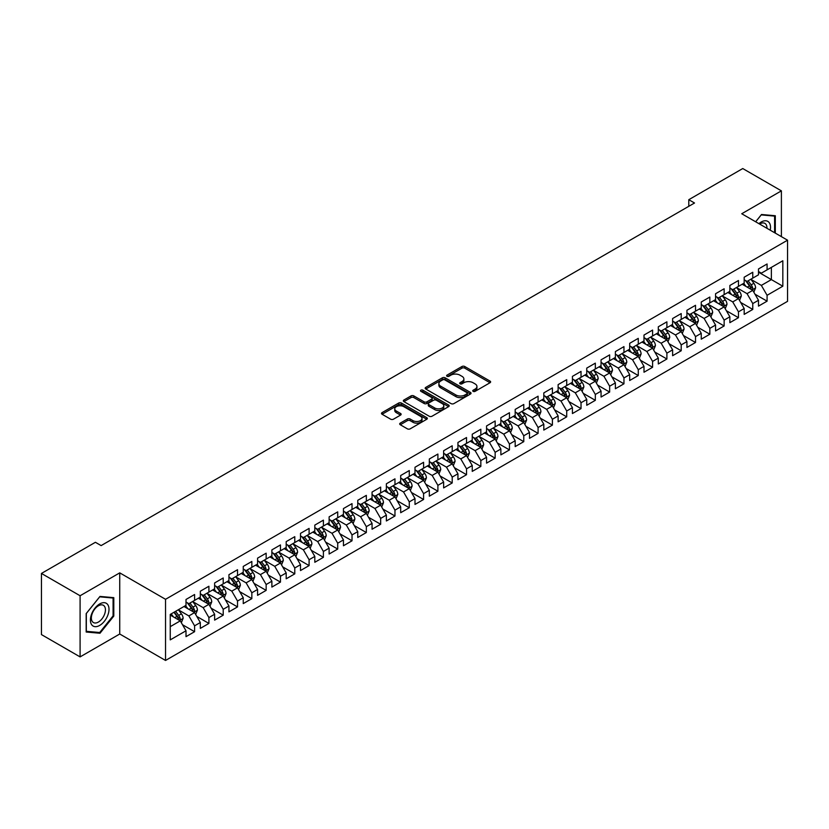 <?xml version="1.0" encoding="UTF-8"?>
<svg xmlns="http://www.w3.org/2000/svg" width="829" height="829" viewBox="0 0 829 829"><rect width="100%" height="100%" fill="white"/><g stroke="black" fill="none" stroke-linecap="round" stroke-linejoin="round"><path stroke-width="1.24" d="M473.152 391.35A1.389 0.798 0 0 0 475.121 391.35L490.043 382.729A1.99 1.15 0 0 0 490.623 381.92A1.99 1.15 0 0 0 490.043 381.102L464.758 366.511A1.99 1.15 0 0 0 461.95 366.511L447.018 375.122A1.389 0.798 0 0 0 446.613 375.692A1.389 0.798 0 0 0 447.018 376.262A1.389 0.798 0 0 0 448.986 376.262L450.914 375.143A6.363 3.668 0 0 1 459.908 375.143L462.012 376.356A6.363 3.668 0 0 1 463.877 378.957A6.363 3.668 0 0 1 462.012 381.547L460.085 382.666A1.389 0.798 0 0 0 459.68 383.236A1.389 0.798 0 0 0 460.085 383.806A1.389 0.798 0 0 0 462.054 383.806L463.981 382.687A6.363 3.668 0 0 1 472.976 382.687L475.079 383.9A6.363 3.668 0 0 1 476.944 386.501A6.363 3.668 0 0 1 475.079 389.091L473.152 390.21A1.389 0.798 0 0 0 472.737 390.78A1.389 0.798 0 0 0 473.152 391.35L473.152 390.21M400.272 423.122A1.99 1.15 0 0 0 399.692 423.93A1.99 1.15 0 0 0 400.272 424.738L407.371 428.842A1.99 1.15 0 0 0 410.179 428.842L426.759 419.267A1.99 1.15 0 0 0 427.339 418.458A1.99 1.15 0 0 0 426.759 417.64L401.464 403.049A1.99 1.15 0 0 0 398.656 403.049L382.076 412.614A1.99 1.15 0 0 0 381.495 413.422A1.99 1.15 0 0 0 382.076 414.241L390.646 419.184A1.99 1.15 0 0 0 393.464 419.184L400.552 415.091A1.99 1.15 0 0 0 401.132 414.282A1.99 1.15 0 0 0 400.552 413.464L396.303 411.018A5.316 3.067 0 0 1 394.749 408.842A5.316 3.067 0 0 1 398.024 406.013A5.316 3.067 0 0 1 403.816 406.676L420.469 416.282A5.316 3.067 0 0 1 422.023 418.458A5.316 3.067 0 0 1 418.738 421.287A5.316 3.067 0 0 1 412.956 420.624L410.179 419.028A1.99 1.15 0 0 0 407.371 419.028L400.272 423.122L400.272 424.738M80.092 595.75L80.092 656.9L119.739 634.009L119.739 572.86L80.092 595.75L41.45 573.44L95.408 542.29L101.128 545.596L694.515 203.001L688.795 199.696L688.795 206.307M119.739 572.86L165.541 599.305L787.55 240.192L787.55 301.341L165.541 660.454L165.541 599.305M781.395 236.638L781.395 190.857L741.748 213.747L787.55 240.192M781.395 190.857L742.753 168.546L688.795 199.696M451.059 403.609A1.99 1.15 0 0 0 453.867 403.609L470.447 394.044A1.99 1.15 0 0 0 471.027 393.236A1.99 1.15 0 0 0 470.447 392.418L445.163 377.817A1.99 1.15 0 0 0 442.344 377.817L425.774 387.392A1.99 1.15 0 0 0 425.184 388.2A1.99 1.15 0 0 0 425.774 389.019L451.059 403.609M421.484 391.651A1.389 0.798 0 0 1 422.894 391.837L448.572 406.666L432.023 416.231A1.99 1.15 0 0 1 429.215 416.231L403.93 401.63L411.018 397.557L411.018 395.91L403.93 400.003A1.99 1.15 0 0 0 403.34 400.811A1.99 1.15 0 0 0 403.93 401.63L403.93 400.003M411.018 397.557A1.99 1.15 0 0 1 413.826 397.557L413.826 395.91A1.99 1.15 0 0 0 411.018 395.91M413.826 395.91L424.085 401.827A1.99 1.15 0 0 0 426.894 401.827L431.598 399.112A1.99 1.15 0 0 0 432.178 398.303A1.99 1.15 0 0 0 431.598 397.485L420.925 391.329A1.389 0.798 0 0 1 420.521 390.76A1.389 0.798 0 0 1 421.37 390.013A1.389 0.798 0 0 1 422.894 390.19L448.603 405.029A1.99 1.15 0 0 1 449.183 405.847A1.99 1.15 0 0 1 448.603 406.656L448.603 405.029M758.494 272.171L771.374 279.601L771.374 267.373L782.825 260.762L767.084 269.85L767.084 263.985L758.494 268.948L758.494 274.813L752.773 278.119L752.773 272.254L744.183 277.207L744.183 283.072L738.463 286.378L738.463 280.513L729.872 285.466L729.872 291.342L724.142 294.647L724.142 288.772L715.562 293.735L715.562 299.601L709.831 302.906L709.831 297.041L701.251 301.994L701.251 307.86L695.521 311.165L695.521 305.3L686.93 310.264L686.93 316.129L681.21 319.434L681.21 313.569L672.62 318.523L672.62 324.388L666.899 327.693L666.899 321.828L658.309 326.792L658.309 332.657L652.589 335.963L652.589 330.087L643.998 335.051L643.998 340.916L638.268 344.222L638.268 338.356L629.688 343.31L629.688 349.175L623.957 352.48L623.957 346.615L615.377 351.579L615.377 357.444L609.647 360.75L609.647 354.885L601.056 359.838L601.056 365.703L595.336 369.009L595.336 363.143L586.745 368.107L586.745 373.972L581.025 377.278L581.025 371.402L572.435 376.366L572.435 382.231L566.715 385.537L566.715 379.672L558.124 384.625L558.124 390.5L552.404 393.796L552.404 387.931L543.814 392.894L543.814 398.759L538.083 402.065L538.083 396.2L529.503 401.153L529.503 407.018L523.773 410.324L523.773 404.459L515.182 409.422L515.182 415.288L509.462 418.593L509.462 412.728L500.871 417.681L500.871 423.546L495.151 426.852L495.151 420.987L486.561 425.94L486.561 431.816L480.841 435.121L480.841 429.246L472.25 434.209L472.25 440.075L466.53 443.38L466.53 437.515L457.94 442.468L457.94 448.334L452.209 451.639L452.209 445.774L443.629 450.738L443.629 456.603L437.899 459.908L437.899 454.043L429.318 458.997L429.318 464.862L423.588 468.167L423.588 462.302L414.997 467.255L414.997 473.131L409.277 476.437L409.277 470.561L400.687 475.525L400.687 481.39L394.967 484.696L394.967 478.83L386.376 483.784L386.376 489.649L380.656 492.954L380.656 487.089L372.066 492.053L372.066 497.918L366.335 501.224L366.335 495.359L357.755 500.312L357.755 506.177L352.024 509.483L352.024 503.617L343.444 508.571L343.444 514.446L337.714 517.752L337.714 511.876L329.123 516.84L329.123 522.705L323.403 526.011L323.403 520.146L314.813 525.099L314.813 530.964L309.093 534.27L309.093 528.405L300.502 533.368L300.502 539.233L294.782 542.539L294.782 536.674L286.192 541.627L286.192 547.492L280.461 550.798L280.461 544.933L271.881 549.886L271.881 555.762L266.15 559.067L266.15 553.192L257.57 558.155L257.57 564.021L251.84 567.326L251.84 561.461L243.249 566.414L243.249 572.279L237.529 575.585L237.529 569.72L228.939 574.684L228.939 580.549L223.219 583.854L223.219 577.989L214.628 582.942L214.628 588.808L208.908 592.113L208.908 586.248L200.317 591.212L200.317 597.077L194.587 600.383L194.587 594.507L186.007 599.471L186.007 605.336L170.256 614.424L170.256 639.874L186.007 630.786L180.276 620.869L170.256 615.087M782.825 260.762L782.825 286.212L767.084 295.3L761.354 285.394L750.981 279.394M754.991 294.191L767.084 301.176L767.084 295.3M767.084 301.176L758.494 306.129L758.494 300.264L752.773 303.569L747.043 293.653L736.67 287.663M740.68 302.45L752.773 309.435L752.773 303.569M752.773 309.435L744.183 314.388L744.183 308.523L738.463 311.828L732.732 301.911L722.36 295.922M726.37 310.72L738.463 317.694L738.463 311.828M738.463 317.694L729.872 322.657L729.872 316.792L724.142 320.098L718.422 310.181L708.049 304.191M712.049 318.978L724.142 325.963L724.142 320.098M724.142 325.963L715.562 330.916L715.562 325.051L709.831 328.357L704.111 318.44L693.728 312.45M697.738 327.237L709.831 334.222L709.831 328.357M709.831 334.222L701.251 339.185L701.251 333.31L695.521 336.615L689.801 326.709L679.417 320.709M683.428 335.507L695.521 342.491L695.521 336.615M695.521 342.491L686.93 347.444L686.93 341.579L681.21 344.885L675.48 334.968L665.107 328.978M669.117 343.766L681.21 350.75L681.21 344.885M681.21 350.75L672.62 355.703L672.62 349.838L666.899 353.144L661.169 343.227L650.796 337.237M654.806 352.035L666.899 359.009L666.899 353.144M666.899 359.009L658.309 363.972L658.309 358.107L652.589 361.413L646.858 351.496L636.485 345.506M640.496 360.294L652.589 367.278L652.589 361.413M652.589 367.278L643.998 372.231L643.998 366.366L638.268 369.672L632.548 359.755L622.175 353.765M626.175 368.553L638.268 375.537L638.268 369.672M638.268 375.537L629.688 380.501L629.688 374.635L623.957 377.931L618.237 368.024L607.854 362.024M611.864 376.822L623.957 383.806L623.957 377.931M623.957 383.806L615.377 388.76L615.377 382.894L609.647 386.2L603.926 376.283L593.543 370.294M597.554 385.081L609.647 392.065L609.647 386.2M609.647 392.065L601.056 397.029L601.056 391.153L595.336 394.459L589.616 384.542L579.233 378.552M583.243 393.35L595.336 400.324L595.336 394.459M595.336 400.324L586.745 405.288L586.745 399.423L581.025 402.728L575.295 392.811L564.922 386.822M568.932 401.609L581.025 408.593L581.025 402.728M581.025 408.593L572.435 413.547L572.435 407.681L566.715 410.987L560.984 401.07L550.611 395.081M554.622 409.868L566.715 416.852L566.715 410.987M566.715 416.852L558.124 421.816L558.124 415.951L552.404 419.256L546.674 409.339L536.301 403.34M540.301 418.137L552.404 425.122L552.404 419.256M552.404 425.122L543.814 430.075L543.814 424.21L538.083 427.515L532.363 417.598L521.99 411.609M525.99 426.396L538.083 433.38L538.083 427.515M538.083 433.38L529.503 438.344L529.503 432.469L523.773 435.774L518.052 425.857L507.669 419.868M511.68 434.665L523.773 441.65L523.773 435.774M523.773 441.65L515.182 446.603L515.182 440.738L509.462 444.043L503.742 434.127L493.359 428.137M497.369 442.924L509.462 449.909L509.462 444.043M509.462 449.909L500.871 454.862L500.871 448.997L495.151 452.302L489.421 442.385L479.048 436.396M483.058 451.194L495.151 458.168L495.151 452.302M495.151 458.168L486.561 463.131L486.561 457.266L480.841 460.572L475.11 450.655L464.737 444.665M468.748 459.453L480.841 466.437L480.841 460.572M480.841 466.437L472.25 471.39L472.25 465.525L466.53 468.831L460.8 458.914L450.427 452.924M454.427 467.711L466.53 474.696L466.53 468.831M466.53 474.696L457.94 479.659L457.94 473.784L452.209 477.089L446.489 467.173L436.116 461.183M440.116 475.981L452.209 482.965L452.209 477.089M452.209 482.965L443.629 487.918L443.629 482.053L437.899 485.359L432.178 475.442L421.795 469.452M425.805 484.24L437.899 491.224L437.899 485.359M437.899 491.224L429.318 496.177L429.318 490.312L423.588 493.618L417.868 483.701L407.485 477.711M411.495 492.509L423.588 499.483L423.588 493.618M423.588 499.483L414.997 504.446L414.997 498.581L409.277 501.887L403.547 491.97L393.174 485.981M397.184 500.768L409.277 507.752L409.277 501.887M409.277 507.752L400.687 512.705L400.687 506.84L394.967 510.146L389.236 500.229L378.863 494.239M382.874 509.027L394.967 516.011L394.967 510.146M394.967 516.011L386.376 520.975L386.376 515.099L380.656 518.405L374.926 508.498L364.553 502.498M368.553 517.296L380.656 524.28L380.656 518.405M380.656 524.28L372.066 529.234L372.066 523.368L366.335 526.674L360.615 516.757L350.242 510.768M354.242 525.555L366.335 532.539L366.335 526.674M366.335 532.539L357.755 537.493L357.755 531.627L352.024 534.933L346.304 525.016L335.921 519.027M339.931 533.824L352.024 540.798L352.024 534.933M352.024 540.798L343.444 545.762L343.444 539.897L337.714 543.202L331.994 533.285L321.611 527.296M325.621 542.083L337.714 549.067L337.714 543.202M337.714 549.067L329.123 554.021L329.123 548.156L323.403 551.461L317.673 541.544L307.3 535.555M311.31 550.342L323.403 557.326L323.403 551.461M323.403 557.326L314.813 562.29L314.813 556.414L309.093 559.72L303.362 549.814L292.989 543.814M297 558.611L309.093 565.596L309.093 559.72M309.093 565.596L300.502 570.549L300.502 564.684L294.782 567.989L289.052 558.072L278.679 552.083M282.689 566.87L294.782 573.855L294.782 567.989M294.782 573.855L286.192 578.808L286.192 572.943L280.461 576.248L274.741 566.331L264.368 560.342M268.368 575.139L280.461 582.113L280.461 576.248M280.461 582.113L271.881 587.077L271.881 581.212L266.15 584.518L260.43 574.601L250.047 568.611M254.057 583.398L266.15 590.383L266.15 584.518M266.15 590.383L257.57 595.336L257.57 589.471L251.84 592.776L246.12 582.86L235.737 576.87M239.747 591.657L251.84 598.642L251.84 592.776M251.84 598.642L243.249 603.605L243.249 597.74L237.529 601.035L231.799 591.129L221.426 585.129M225.436 599.927L237.529 606.911L237.529 601.035M237.529 606.911L228.939 611.864L228.939 605.999L223.219 609.305L217.488 599.388L207.115 593.398M211.126 608.185L223.219 615.17L223.219 609.305M223.219 615.17L214.628 620.123L214.628 614.258L208.908 617.564L203.178 607.647L192.805 601.657M196.815 616.455L208.908 623.429L208.908 617.564M208.908 623.429L200.317 628.392L200.317 622.527L194.587 625.833L188.867 615.916L178.494 609.926M182.494 624.714L194.587 631.698L194.587 625.833M194.587 631.698L186.007 636.651L186.007 630.786M186.007 602.03L188.867 603.688L194.587 600.383M170.256 626.651L180.276 620.869M200.317 593.771L203.178 595.419L208.908 592.113M188.867 615.916L194.587 612.61L183.997 606.496M200.317 622.527L194.587 612.61M214.628 585.502L217.488 587.16L223.219 583.854M203.178 607.647L208.908 604.341L198.318 598.227M214.628 614.258L208.908 604.341M228.939 577.243L231.799 578.891L237.529 575.585M217.488 599.388L223.219 596.082L212.628 589.968M228.939 605.999L223.219 596.082M243.249 568.984L246.12 570.632L251.84 567.326M231.799 591.129L237.529 587.823L226.939 581.709M243.249 597.74L237.529 587.823M257.57 560.715L260.43 562.373L266.15 559.067M246.12 582.86L251.84 579.554L241.249 573.44M257.57 589.471L251.84 579.554M271.881 552.456L274.741 554.104L280.461 550.798M260.43 574.601L266.15 571.295L255.56 565.181M271.881 581.212L266.15 571.295M286.192 544.187L289.052 545.845L294.782 542.539M274.741 566.331L280.461 563.026L269.871 556.912M286.192 572.943L280.461 563.026M300.502 535.928L303.362 537.575L309.093 534.27M289.052 558.072L294.782 554.767L284.181 548.653M300.502 564.684L294.782 554.767M314.813 527.658L317.673 529.316L323.403 526.011M303.362 549.814L309.093 546.508L298.502 540.384M314.813 556.414L309.093 546.508M329.123 519.4L331.994 521.058L337.714 517.752M317.673 541.544L323.403 538.239L312.813 532.125M329.123 548.156L323.403 538.239M343.444 511.141L346.304 512.788L352.024 509.483M331.994 533.285L337.714 529.98L327.123 523.866M343.444 539.897L337.714 529.98M357.755 502.871L360.615 504.529L366.335 501.224M346.304 525.016L352.024 521.71L341.434 515.597M357.755 531.627L352.024 521.71M372.066 494.612L374.926 496.26L380.656 492.954M360.615 516.757L366.335 513.452L355.745 507.338M372.066 523.368L366.335 513.452M386.376 486.343L389.236 488.001L394.967 484.696M374.926 508.498L380.656 505.193L370.055 499.068M386.376 515.099L380.656 505.193M400.687 478.084L403.547 479.742L409.277 476.437M389.236 500.229L394.967 496.923L384.376 490.809M400.687 506.84L394.967 496.923M414.997 469.825L417.868 471.473L423.588 468.167M403.547 491.97L409.277 488.664L398.687 482.551M414.997 498.581L409.277 488.664M429.318 461.556L432.178 463.214L437.899 459.908M417.868 483.701L423.588 480.395L412.997 474.281M429.318 490.312L423.588 480.395M443.629 453.297L446.489 454.945L452.209 451.639M432.178 475.442L437.899 472.136L427.308 466.022M443.629 482.053L437.899 472.136M457.94 445.028L460.8 446.686L466.53 443.38M446.489 467.173L452.209 463.877L441.619 457.753M457.94 473.784L452.209 463.877M472.25 436.769L475.11 438.417L480.841 435.121M460.8 458.914L466.53 455.608L455.929 449.494M472.25 465.525L466.53 455.608M486.561 428.51L489.421 430.158L495.151 426.852M475.11 450.655L480.841 447.349L470.25 441.235M486.561 457.266L480.841 447.349M500.871 420.241L503.742 421.899L509.462 418.593M489.421 442.385L495.151 439.08L484.561 432.966M500.871 448.997L495.151 439.08M515.182 411.982L518.052 413.63L523.773 410.324M503.742 434.127L509.462 430.821L498.871 424.707M515.182 440.738L509.462 430.821M529.503 403.713L532.363 405.371L538.083 402.065M518.052 425.857L523.773 422.552L513.182 416.438M529.503 432.469L523.773 422.552M543.814 395.454L546.674 397.101L552.404 393.796M532.363 417.598L538.083 414.293L527.493 408.179M543.814 424.21L538.083 414.293M558.124 387.195L560.984 388.842L566.715 385.537M546.674 409.339L552.404 406.034L541.803 399.92M558.124 415.951L552.404 406.034M572.435 378.926L575.295 380.584L581.025 377.278M560.984 401.07L566.715 397.765L556.124 391.651M572.435 407.681L566.715 397.765M586.745 370.667L589.616 372.314L595.336 369.009M575.295 392.811L581.025 389.506L570.435 383.392M586.745 399.423L581.025 389.506M601.056 362.397L603.926 364.055L609.647 360.75M589.616 384.542L595.336 381.236L584.746 375.122M601.056 391.153L595.336 381.236M615.377 354.138L618.237 355.786L623.957 352.48M603.926 376.283L609.647 372.977L599.056 366.864M615.377 382.894L609.647 372.977M629.688 345.88L632.548 347.527L638.268 344.222M618.237 368.024L623.957 364.719L613.367 358.605M629.688 374.635L623.957 364.719M643.998 337.61L646.858 339.268L652.589 335.963M632.548 359.755L638.268 356.449L627.677 350.335M643.998 366.366L638.268 356.449M658.309 329.351L661.169 330.999L666.899 327.693M646.858 351.496L652.589 348.19L641.998 342.076M658.309 358.107L652.589 348.19M672.62 321.082L675.48 322.74L681.21 319.434M661.169 343.227L666.899 339.921L656.309 333.807M672.62 349.838L666.899 339.921M686.93 312.823L689.801 314.471L695.521 311.165M675.48 334.968L681.21 331.662L670.62 325.548M686.93 341.579L681.21 331.662M701.251 304.554L704.111 306.212L709.831 302.906M689.801 326.709L695.521 323.403L684.93 317.289M701.251 333.31L695.521 323.403M715.562 296.295L718.422 297.953L724.142 294.647M704.111 318.44L709.831 315.134L699.241 309.02M715.562 325.051L709.831 315.134M729.872 288.036L732.732 289.684L738.463 286.378M718.422 310.181L724.142 306.875L713.551 300.761M729.872 316.792L724.142 306.875M744.183 279.767L747.043 281.425L752.773 278.119M732.732 301.911L738.463 298.606L727.872 292.492M744.183 308.523L738.463 298.606M758.494 271.508L761.354 273.156L767.084 269.85M747.043 293.653L752.773 290.347L742.183 284.233M758.494 300.264L752.773 290.347M41.45 573.44L41.45 634.589L80.092 656.9M119.739 634.009L165.541 660.454M761.354 285.394L771.374 279.601L782.825 286.212M775.312 233.125L775.312 215.737L761.499 214.504L755.654 221.778M113.801 616.071L113.801 597.657L99.988 596.424L86.175 613.605L86.175 632.019L99.988 633.252L113.801 616.071L113.086 615.657M473.701 391.537L475.079 390.749A6.363 3.668 0 0 0 476.944 388.148L476.944 386.501M463.877 378.957L463.877 380.604A6.363 3.668 0 0 1 462.012 383.205L460.644 384.003M490.012 382.739L464.758 368.159A1.99 1.15 0 0 0 461.95 368.159L447.577 376.459M470.416 394.055L445.163 379.475A1.99 1.15 0 0 0 442.344 379.475L425.795 389.029L425.774 387.392M466.934 393.796A1.389 0.798 0 0 0 467.338 393.236A1.389 0.798 0 0 0 466.934 392.666L444.738 379.848A1.389 0.798 0 0 0 442.769 379.848L440.727 381.029A6.363 3.668 0 0 0 438.873 383.62A6.363 3.668 0 0 0 440.727 386.21L455.909 394.977A6.363 3.668 0 0 0 464.893 394.977L466.934 393.796L466.934 395.454A1.389 0.798 0 0 0 467.338 394.884L467.338 393.236M438.873 383.62L438.873 385.278A6.363 3.668 0 0 0 440.727 387.868L440.727 386.21M466.934 395.454L464.893 396.625A6.363 3.668 0 0 1 455.909 396.625L440.727 387.868M413.826 397.557L424.085 403.485A1.99 1.15 0 0 0 426.894 403.485L431.598 400.759A1.99 1.15 0 0 0 432.178 399.951L432.178 398.303M434.728 407.972A5.316 3.067 0 0 0 440.52 408.635A5.316 3.067 0 0 0 443.795 405.806A5.316 3.067 0 0 0 442.24 403.63L436.375 400.252A1.99 1.15 0 0 0 433.567 400.252L428.862 402.967A1.99 1.15 0 0 0 428.282 403.775A1.99 1.15 0 0 0 428.862 404.583L434.728 407.972L434.728 409.63A5.316 3.067 0 0 0 440.52 410.293A5.316 3.067 0 0 0 443.795 407.453L443.795 405.806M428.282 403.775L428.282 405.433A1.99 1.15 0 0 0 428.862 406.241L428.862 404.583M434.728 409.63L428.862 406.241M422.023 418.458L422.023 420.106A5.316 3.067 0 0 1 418.738 422.945A5.316 3.067 0 0 1 412.956 422.282L410.179 420.676A1.99 1.15 0 0 0 407.371 420.676L400.303 424.759M394.749 408.842L394.749 410.5A5.316 3.067 0 0 0 396.303 412.666L396.303 411.018M400.531 415.101L396.303 412.666M426.728 419.277L401.464 404.697A1.99 1.15 0 0 0 398.656 404.697L382.107 414.251M98.527 632.413L99.988 633.252M753.83 292.181L755.602 287.85A5.368 3.098 -120 0 0 753.893 283.28L750.856 279.228M746.007 286.44L743.696 283.352M745.458 280.503L749.457 285.85A5.368 3.098 60 0 1 750.991 289.072C751.799 290.15 752.369 289.818 752.711 288.077A5.368 3.098 -120 0 0 751.178 284.855L748.131 280.793M746.401 281.052L750.152 286.057A2.736 1.575 60 0 1 750.649 286.886L752.711 288.077M739.52 300.44L741.292 296.119A5.368 3.098 -120 0 0 739.582 291.549L736.535 287.487M731.696 294.709L729.385 291.621M731.147 288.761L735.147 294.108A5.368 3.098 60 0 1 736.68 297.331C737.489 298.409 738.059 298.077 738.401 296.347A5.368 3.098 -120 0 0 736.857 293.114L733.82 289.062M732.09 289.311L735.841 294.326A2.736 1.575 60 0 1 736.339 295.155L738.401 296.347M725.209 308.709L726.981 304.378A5.368 3.098 -120 0 0 725.271 299.808L722.225 295.756M717.386 302.968L715.075 299.88M716.826 297.031L720.836 302.367A5.368 3.098 60 0 1 722.37 305.6C723.168 306.678 723.748 306.347 724.08 304.606A5.368 3.098 -120 0 0 722.546 301.383L719.51 297.321M717.769 297.57L721.531 302.585A2.736 1.575 60 0 1 722.028 303.414L724.08 304.606M770.234 230.193A13.16 7.596 120 0 0 769.271 222.732A13.16 7.596 120 0 0 758.929 223.664M766.949 228.296A9.958 5.751 120 0 0 766.006 224.41A9.958 5.751 120 0 0 764.887 223.374A9.958 5.751 120 0 0 759.602 224.058M761.188 214.898L774.597 216.11L774.597 232.711M773.706 215.592L774.597 216.11M755.685 221.789L761.219 214.908M91.646 624.693A13.16 7.596 120 0 0 104.35 621.294A13.16 7.596 120 0 0 107.76 604.652A13.16 7.596 120 0 0 95.045 608.061A13.16 7.596 120 0 0 91.646 624.693M92.299 621.512A9.958 5.751 120 0 0 93.418 622.548A9.958 5.751 120 0 0 102.682 617.895A9.958 5.751 120 0 0 104.495 606.331A9.958 5.751 120 0 0 103.376 605.294A9.958 5.751 120 0 0 94.112 609.947A9.958 5.751 120 0 0 92.299 621.512M99.698 596.828L113.086 598.03L113.086 615.874L99.698 632.517L86.32 631.325L86.32 613.481L99.698 596.828M112.195 597.512L113.086 598.03M710.888 316.968L712.671 312.637A5.368 3.098 -120 0 0 710.961 308.077L707.914 304.015M703.075 311.227L700.764 308.15M702.515 305.29L706.515 310.637A5.368 3.098 60 0 1 708.059 313.859C708.857 314.937 709.437 314.606 709.769 312.865A5.368 3.098 -120 0 0 708.235 309.642L705.199 305.58M703.458 305.839L707.22 310.854A2.736 1.575 60 0 1 707.717 311.683L709.769 312.865M696.578 325.237L698.36 320.906A5.368 3.098 -120 0 0 696.64 316.336L693.604 312.274M688.754 319.497L686.443 316.409M688.205 313.559L692.205 318.896A5.368 3.098 60 0 1 693.738 322.129C694.547 323.206 695.116 322.875 695.458 321.134A5.368 3.098 -120 0 0 693.925 317.901L690.889 313.849M689.148 314.098L692.899 319.113A2.736 1.575 60 0 1 693.396 319.942L695.458 321.134M682.267 333.496L684.039 329.165A5.368 3.098 -120 0 0 682.329 324.595L679.293 320.543M674.443 327.756L672.132 324.667M673.894 321.818L677.894 327.165A5.368 3.098 60 0 1 679.428 330.388C680.236 331.465 680.806 331.134 681.148 329.393A5.368 3.098 -120 0 0 679.614 326.17L676.568 322.108M674.837 322.367L678.588 327.372A2.736 1.575 60 0 1 679.086 328.201L681.148 329.393M667.956 341.755L669.728 337.434A5.368 3.098 -120 0 0 668.019 332.864L664.982 328.802M660.133 336.025L657.822 332.937M665.884 339.341L666.837 337.662A5.368 3.098 -120 0 0 665.304 334.429L662.257 330.377M660.526 330.626L664.278 335.641A2.736 1.575 60 0 1 664.775 336.47L666.837 337.662M659.583 330.077L663.583 335.424A5.368 3.098 60 0 1 665.117 338.647L665.231 338.957M653.646 350.025L655.418 345.693A5.368 3.098 -120 0 0 653.708 341.123L650.661 337.071M645.822 344.284L643.511 341.196M645.273 338.346L649.273 343.683A5.368 3.098 60 0 1 650.806 346.916C651.615 347.993 652.185 347.662 652.527 345.921A5.368 3.098 -120 0 0 650.983 342.698L647.946 338.636M646.216 338.885L649.967 343.9A2.736 1.575 60 0 1 650.464 344.729L652.527 345.921M639.335 358.283L641.107 353.952A5.368 3.098 -120 0 0 639.397 349.392L636.351 345.33M631.511 352.543L629.201 349.465M630.952 346.605L634.962 351.952A5.368 3.098 60 0 1 636.496 355.175C637.294 356.252 637.874 355.921 638.206 354.18A5.368 3.098 -120 0 0 636.672 350.957L633.636 346.895M631.895 347.154L635.656 352.17A2.736 1.575 60 0 1 636.154 352.999L638.206 354.18M625.025 366.553L626.797 362.221A5.368 3.098 -120 0 0 625.087 357.651L622.04 353.589M617.201 360.812L614.89 357.724M616.641 354.874L620.641 360.211A5.368 3.098 60 0 1 622.185 363.444C622.983 364.522 623.563 364.19 623.895 362.449A5.368 3.098 -120 0 0 622.361 359.226L619.325 355.164M617.584 355.413L621.346 360.428A2.736 1.575 60 0 1 621.843 361.257L623.895 362.449M610.704 374.812L612.486 370.48A5.368 3.098 -120 0 0 610.766 365.91L607.73 361.858M602.88 369.071L600.569 365.983M608.641 372.397L609.584 370.708A5.368 3.098 -120 0 0 608.051 367.485L605.015 363.423M603.274 363.682L607.025 368.687A2.736 1.575 60 0 1 607.522 369.527L609.584 370.708M602.331 363.133L606.331 368.48A5.368 3.098 60 0 1 607.864 371.703L607.978 372.014M596.393 383.071L598.165 378.749A5.368 3.098 -120 0 0 596.455 374.18L593.419 370.117M588.569 377.34L586.258 374.252M594.32 380.656L595.274 378.977A5.368 3.098 -120 0 0 593.74 375.744L590.694 371.693M588.963 371.941L592.714 376.957A2.736 1.575 60 0 1 593.212 377.786L595.274 378.977M588.02 371.402L592.02 376.739A5.368 3.098 60 0 1 593.554 379.962L593.668 380.273M582.082 391.34L583.854 387.008A5.368 3.098 -120 0 0 582.145 382.438L579.108 378.387M574.259 385.599L571.948 382.511M573.709 379.661L577.709 384.998A5.368 3.098 60 0 1 579.243 388.231C580.051 389.309 580.621 388.977 580.963 387.236A5.368 3.098 -120 0 0 579.43 384.014L576.383 379.951M574.652 380.2L578.404 385.216A2.736 1.575 60 0 1 578.901 386.045L580.963 387.236M567.772 399.599L569.544 395.267A5.368 3.098 -120 0 0 567.834 390.708L564.787 386.646M559.948 393.858L557.637 390.78M559.399 387.92L563.399 393.267A5.368 3.098 60 0 1 564.932 396.49C565.741 397.568 566.311 397.236 566.653 395.495A5.368 3.098 -120 0 0 565.109 392.272L562.072 388.21M560.342 388.469L564.093 393.485A2.736 1.575 60 0 1 564.59 394.314L566.653 395.495M553.461 407.868L555.233 403.536A5.368 3.098 -120 0 0 553.523 398.967L550.477 394.905M545.637 402.127L543.327 399.039M545.078 396.189L549.088 401.526A5.368 3.098 60 0 1 550.622 404.759C551.43 405.837 552 405.505 552.332 403.764A5.368 3.098 -120 0 0 550.798 400.542L547.762 396.48M546.021 396.728L549.782 401.744A2.736 1.575 60 0 1 550.28 402.573L552.332 403.764M539.151 416.127L540.922 411.795A5.368 3.098 -120 0 0 539.213 407.226L536.166 403.174M531.327 410.386L529.016 407.298M530.767 404.448L534.767 409.795A5.368 3.098 60 0 1 536.311 413.018C537.109 414.096 537.689 413.764 538.021 412.023A5.368 3.098 -120 0 0 536.487 408.801L533.451 404.739M531.71 404.998L535.472 410.003A2.736 1.575 60 0 1 535.969 410.842L538.021 412.023M524.83 424.396L526.612 420.065A5.368 3.098 -120 0 0 524.892 415.495L521.856 411.433M517.006 418.655L514.695 415.567M522.767 421.971L523.71 420.293A5.368 3.098 -120 0 0 522.177 417.06L519.141 413.008M517.4 413.256L521.151 418.272A2.736 1.575 60 0 1 521.648 419.101L523.71 420.293M516.457 412.718L520.457 418.054A5.368 3.098 60 0 1 521.99 421.277L522.104 421.588M510.519 432.655L512.291 428.324A5.368 3.098 -120 0 0 510.581 423.754L507.545 419.702M502.695 426.914L500.384 423.826M502.146 420.977L506.146 426.313A5.368 3.098 60 0 1 507.68 429.546C508.488 430.624 509.058 430.292 509.4 428.552A5.368 3.098 -120 0 0 507.866 425.329L504.82 421.267M503.089 421.526L506.84 426.531A2.736 1.575 60 0 1 507.338 427.36L509.4 428.552M496.208 440.914L497.98 436.582A5.368 3.098 -120 0 0 496.27 432.023L493.234 427.961M488.385 435.173L486.074 432.096M494.136 438.5L495.089 436.821A5.368 3.098 -120 0 0 493.556 433.588L490.509 429.536M488.778 429.785L492.53 434.8A2.736 1.575 60 0 1 493.027 435.629L495.089 436.821M487.835 429.235L491.835 434.583A5.368 3.098 60 0 1 493.369 437.805L493.483 438.116M481.898 449.183L483.67 444.852A5.368 3.098 -120 0 0 481.96 440.282L478.924 436.22M474.074 443.442L471.763 440.354M473.525 437.505L477.525 442.841A5.368 3.098 60 0 1 479.058 446.075C479.867 447.152 480.437 446.821 480.779 445.08A5.368 3.098 -120 0 0 479.235 441.857L476.198 437.795M474.468 438.044L478.219 443.059A2.736 1.575 60 0 1 478.716 443.888L480.779 445.08M467.587 457.442L469.359 453.111A5.368 3.098 -120 0 0 467.649 448.551L464.603 444.489M459.763 451.701L457.453 448.624M459.204 445.764L463.214 451.111A5.368 3.098 60 0 1 464.748 454.333C465.556 455.411 466.126 455.08 466.458 453.339A5.368 3.098 -120 0 0 464.924 450.116L461.888 446.054M460.147 446.313L463.908 451.318A2.736 1.575 60 0 1 464.406 452.157L466.458 453.339M453.276 465.711L455.048 461.38A5.368 3.098 -120 0 0 453.339 456.81L450.292 452.748M445.453 459.971L443.142 456.883M444.893 454.033L448.893 459.37A5.368 3.098 60 0 1 450.437 462.592C451.235 463.68 451.815 463.349 452.147 461.608A5.368 3.098 -120 0 0 450.613 458.375L447.577 454.323M445.836 454.572L449.598 459.587A2.736 1.575 60 0 1 450.095 460.416L452.147 461.608M438.955 473.97L440.738 469.639A5.368 3.098 -120 0 0 439.018 465.069L435.981 461.017M431.132 468.23L428.821 465.142M436.893 471.556L437.836 469.867A5.368 3.098 -120 0 0 436.303 466.644L433.266 462.582M431.526 462.841L435.287 467.846A2.736 1.575 60 0 1 435.774 468.675L437.836 469.867M430.583 462.292L434.583 467.639A5.368 3.098 60 0 1 436.116 470.862L436.23 471.173M424.645 482.229L426.417 477.898A5.368 3.098 -120 0 0 424.707 473.338L421.671 469.276M416.821 476.488L414.51 473.411M422.572 479.815L423.526 478.136A5.368 3.098 -120 0 0 421.992 474.903L418.946 470.851M417.215 471.1L420.966 476.115A2.736 1.575 60 0 1 421.464 476.944L423.526 478.136M416.272 470.551L420.272 475.898A5.368 3.098 60 0 1 421.806 479.121L421.92 479.431M410.334 490.499L412.106 486.167A5.368 3.098 -120 0 0 410.396 481.597L407.36 477.535M402.511 484.758L400.2 481.67M401.961 478.82L405.961 484.157A5.368 3.098 60 0 1 407.495 487.39C408.303 488.468 408.873 488.136 409.215 486.395A5.368 3.098 -120 0 0 407.681 483.172L404.635 479.11M402.904 479.359L406.656 484.374A2.736 1.575 60 0 1 407.153 485.203L409.215 486.395M396.024 498.757L397.796 494.426A5.368 3.098 -120 0 0 396.086 489.866L393.05 485.804M388.2 493.017L385.889 489.939M387.651 487.079L391.651 492.426A5.368 3.098 60 0 1 393.184 495.649C393.993 496.726 394.563 496.395 394.905 494.654A5.368 3.098 -120 0 0 393.371 491.431L390.324 487.369M388.594 487.628L392.345 492.644A2.736 1.575 60 0 1 392.842 493.473L394.905 494.654M381.713 507.027L383.485 502.695A5.368 3.098 -120 0 0 381.775 498.125L378.729 494.063M373.889 501.286L371.579 498.198M373.33 495.348L377.34 500.685A5.368 3.098 60 0 1 378.874 503.908C379.682 504.996 380.252 504.664 380.594 502.923A5.368 3.098 -120 0 0 379.05 499.69L376.014 495.638M374.273 495.887L378.034 500.903A2.736 1.575 60 0 1 378.532 501.732L380.594 502.923M367.402 515.286L369.174 510.954A5.368 3.098 -120 0 0 367.465 506.384L364.418 502.333M359.579 509.545L357.268 506.457M359.019 503.607L363.019 508.954A5.368 3.098 60 0 1 364.563 512.177C365.361 513.255 365.941 512.923 366.273 511.182A5.368 3.098 -120 0 0 364.739 507.959L361.703 503.897M359.962 504.156L363.724 509.161A2.736 1.575 60 0 1 364.221 509.99L366.273 511.182M353.081 523.545L354.864 519.223A5.368 3.098 -120 0 0 353.144 514.654L350.107 510.591M345.268 517.814L342.947 514.726M351.019 521.13L351.962 519.451A5.368 3.098 -120 0 0 350.429 516.218L347.392 512.167M345.652 512.415L349.413 517.431A2.736 1.575 60 0 1 349.9 518.26L351.962 519.451M344.709 511.866L348.708 517.213A5.368 3.098 60 0 1 350.242 520.436L350.356 520.747M338.771 531.814L340.543 527.482A5.368 3.098 -120 0 0 338.833 522.912L335.797 518.85M330.947 526.073L328.636 522.985M330.398 520.135L334.398 525.472A5.368 3.098 60 0 1 335.932 528.705C336.74 529.783 337.31 529.451 337.652 527.71A5.368 3.098 -120 0 0 336.118 524.488L333.071 520.425M331.341 520.674L335.092 525.69A2.736 1.575 60 0 1 335.59 526.519L337.652 527.71M324.46 540.073L326.232 535.741A5.368 3.098 -120 0 0 324.522 531.182L321.486 527.12M316.637 534.332L314.326 531.254M316.087 528.394L320.087 533.741A5.368 3.098 60 0 1 321.621 536.964C322.429 538.042 322.999 537.71 323.341 535.969A5.368 3.098 -120 0 0 321.807 532.746L318.761 528.684M317.03 528.943L320.782 533.959A2.736 1.575 60 0 1 321.279 534.788L323.341 535.969M310.15 548.342L311.922 544.011A5.368 3.098 -120 0 0 310.212 539.441L307.176 535.379M302.326 542.601L300.015 539.513M308.077 545.917L309.03 544.239A5.368 3.098 -120 0 0 307.497 541.005L304.45 536.954M302.72 537.202L306.471 542.218A2.736 1.575 60 0 1 306.968 543.047L309.03 544.239M301.777 536.664L305.777 542A5.368 3.098 60 0 1 307.31 545.223L307.414 545.534M295.839 556.601L297.611 552.269A5.368 3.098 -120 0 0 295.901 547.7L292.855 543.648M288.015 550.86L285.704 547.772M287.456 544.922L291.466 550.269A5.368 3.098 60 0 1 293 553.492C293.808 554.57 294.378 554.238 294.72 552.497A5.368 3.098 -120 0 0 293.176 549.275L290.14 545.213M288.409 545.472L292.16 550.477A2.736 1.575 60 0 1 292.658 551.306L294.72 552.497M281.528 564.86L283.3 560.539A5.368 3.098 -120 0 0 281.591 555.969L278.544 551.907M273.705 559.129L271.394 556.041M273.145 553.181L277.145 558.528A5.368 3.098 60 0 1 278.689 561.751C279.487 562.829 280.067 562.508 280.399 560.767A5.368 3.098 -120 0 0 278.865 557.534L275.829 553.482M274.088 553.731L277.85 558.746A2.736 1.575 60 0 1 278.347 559.575L280.399 560.767M267.207 573.129L268.99 568.798A5.368 3.098 -120 0 0 267.27 564.228L264.233 560.176M259.394 567.388L257.073 564.3M265.145 570.704L266.088 569.026A5.368 3.098 -120 0 0 264.555 565.803L261.518 561.741M259.778 561.989L263.539 567.005A2.736 1.575 60 0 1 264.026 567.834L266.088 569.026M258.835 561.451L262.834 566.787A5.368 3.098 60 0 1 264.368 570.02L264.482 570.331M252.897 581.388L254.669 577.057A5.368 3.098 -120 0 0 252.959 572.497L249.923 568.435M245.073 575.647L242.762 572.57M250.835 578.974L251.778 577.285A5.368 3.098 -120 0 0 250.244 574.062L247.197 570M245.467 570.259L249.218 575.274A2.736 1.575 60 0 1 249.716 576.103L251.778 577.285M244.524 569.71L248.524 575.057A5.368 3.098 60 0 1 250.057 578.279L250.171 578.59M238.586 589.657L240.358 585.326A5.368 3.098 -120 0 0 238.648 580.756L235.612 576.694M230.763 583.917L228.452 580.828M230.213 577.979L234.213 583.315A5.368 3.098 60 0 1 235.747 586.549C236.555 587.626 237.125 587.295 237.467 585.554A5.368 3.098 -120 0 0 235.933 582.331L232.887 578.269M231.156 578.518L234.908 583.533A2.736 1.575 60 0 1 235.405 584.362L237.467 585.554M224.276 597.916L226.048 593.585A5.368 3.098 -120 0 0 224.338 589.015L221.302 584.963M216.452 592.175L214.141 589.087M215.903 586.238L219.903 591.585A5.368 3.098 60 0 1 221.436 594.807C222.245 595.885 222.814 595.554 223.156 593.813A5.368 3.098 -120 0 0 221.623 590.59L218.576 586.528M216.846 586.787L220.597 591.792A2.736 1.575 60 0 1 221.094 592.631L223.156 593.813M209.965 606.175L211.737 601.854A5.368 3.098 -120 0 0 210.027 597.284L206.981 593.222M202.141 600.445L199.83 597.357M201.582 594.507L205.592 599.844A5.368 3.098 60 0 1 207.126 603.066C207.934 604.144 208.504 603.823 208.846 602.082A5.368 3.098 -120 0 0 207.302 598.849L204.266 594.797M202.535 595.046L206.286 600.061A2.736 1.575 60 0 1 206.784 600.89L208.846 602.082M195.654 614.444L197.426 610.113A5.368 3.098 -120 0 0 195.717 605.543L192.67 601.491M187.831 608.704L185.52 605.616M187.271 602.766L191.281 608.103A5.368 3.098 60 0 1 192.815 611.336C193.613 612.413 194.193 612.082 194.525 610.341A5.368 3.098 -120 0 0 192.991 607.118L189.955 603.056M188.214 603.305L191.976 608.32A2.736 1.575 60 0 1 192.473 609.149L194.525 610.341M181.333 622.703L183.116 618.372A5.368 3.098 -120 0 0 181.406 613.812L178.359 609.75M173.52 616.963L171.209 613.885M173.924 612.31L176.96 616.372A5.368 3.098 60 0 1 178.504 619.595C179.302 620.672 179.883 620.341 180.214 618.6A5.368 3.098 -120 0 0 178.681 615.377L175.644 611.315M174.297 612.092L177.665 616.589A2.736 1.575 60 0 1 178.162 617.418L180.214 618.6M475.079 390.749L475.079 389.091M460.085 383.806L460.085 382.666M462.012 383.205L462.012 381.547M447.018 376.262L447.018 375.122M461.95 368.159L461.95 366.511M464.758 368.159L464.758 366.511M490.043 382.729L490.043 381.102M442.344 379.475L442.344 377.817M445.163 379.475L445.163 377.817M470.447 394.044L470.447 392.418M455.909 396.625L455.909 394.977M464.893 396.625L464.893 394.977M424.085 403.485L424.085 401.827M426.894 403.485L426.894 401.827M431.598 400.759L431.598 399.112M422.894 391.837L422.894 390.19M407.371 420.676L407.371 419.028M410.179 420.676L410.179 419.028M412.956 422.282L412.956 420.624M400.552 415.091L400.552 413.464M382.076 414.241L382.076 412.614M398.656 404.697L398.656 403.049M401.464 404.697L401.464 403.049M426.759 419.267L426.759 417.64M752.1 289.953L755.571 287.953M751.178 284.855L753.893 283.28M747.219 287.135L749.457 285.85M737.789 298.222L741.261 296.222M736.857 293.114L739.582 291.549M732.898 295.404L735.147 294.108M723.479 306.481L726.94 304.481M722.546 301.383L725.271 299.808M718.588 303.663L720.836 302.367M709.158 314.751L712.629 312.74M708.235 309.642L710.961 308.077M704.277 311.932L706.515 310.637M694.847 323.009L698.319 321.01M693.925 317.901L696.64 316.336M689.966 320.191L692.205 318.896M680.536 331.279L684.008 329.268M679.614 326.17L682.329 324.595M675.656 328.45L677.894 327.165M666.226 339.538L669.697 337.538M665.304 334.429L668.019 332.864M661.345 336.719L663.583 335.424M651.915 347.797L655.387 345.797M650.983 342.698L653.708 341.123M647.024 344.978L649.273 343.683M637.605 356.066L641.066 354.056M636.672 350.957L639.397 349.392M632.714 353.247L634.962 351.952M623.284 364.325L626.755 362.325M622.361 359.226L625.087 357.651M618.403 361.506L620.641 360.211M608.973 372.594L612.444 370.584M608.051 367.485L610.766 365.91M604.092 369.765L606.331 368.48M594.662 380.853L598.134 378.853M593.74 375.744L596.455 374.18M589.782 378.034L592.02 376.739M580.352 389.112L583.823 387.112M579.43 384.014L582.145 382.438M575.471 386.293L577.709 384.998M566.041 397.381L569.513 395.371M565.109 392.272L567.834 390.708M561.15 394.563L563.399 393.267M551.731 405.64L555.202 403.64M550.798 400.542L553.523 398.967M546.839 402.821L549.088 401.526M537.41 413.909L540.881 411.899M536.487 408.801L539.213 407.226M532.529 411.091L534.767 409.795M523.099 422.168L526.57 420.168M522.177 417.06L524.892 415.495M518.218 419.35L520.457 418.054M508.788 430.427L512.26 428.427M507.866 425.329L510.581 423.754M503.908 427.609L506.146 426.313M494.478 438.696L497.949 436.686M493.556 433.588L496.27 432.023M489.597 435.878L491.835 434.583M480.167 446.955L483.639 444.955M479.235 441.857L481.96 440.282M475.286 444.137L477.525 442.841M465.857 455.225L469.328 453.214M464.924 450.116L467.649 448.551M460.965 452.406L463.214 451.111M451.536 463.484L455.007 461.484M450.613 458.375L453.339 456.81M446.655 460.665L448.893 459.37M437.225 471.742L440.696 469.742M436.303 466.644L439.018 465.069M432.344 468.924L434.583 467.639M422.914 480.012L426.386 478.001M421.992 474.903L424.707 473.338M418.034 477.193L420.272 475.898M408.604 488.271L412.075 486.271M407.681 483.172L410.396 481.597M403.723 485.452L405.961 484.157M394.293 496.54L397.765 494.53M393.371 491.431L396.086 489.866M389.412 493.721L391.651 492.426M379.983 504.799L383.454 502.799M379.05 499.69L381.775 498.125M375.091 501.98L377.34 500.685M365.662 513.058L369.133 511.058M364.739 507.959L367.465 506.384M360.781 510.239L363.019 508.954M351.351 521.327L354.822 519.327M350.429 516.218L353.144 514.654M346.47 518.508L348.708 517.213M337.04 529.586L340.512 527.586M336.118 524.488L338.833 522.912M332.16 526.767L334.398 525.472M322.73 537.855L326.201 535.845M321.807 532.746L324.522 531.182M317.849 535.037L320.087 533.741M308.419 546.114L311.891 544.114M307.497 541.005L310.212 539.441M303.538 543.296L305.777 542M294.108 554.383L297.58 552.373M293.176 549.275L295.901 547.7M289.217 551.554L291.466 550.269M279.798 562.642L283.259 560.642M278.865 557.534L281.591 555.969M274.907 559.824L277.145 558.528M265.477 570.901L268.948 568.901M264.555 565.803L267.27 564.228M260.596 568.083L262.834 566.787M251.166 579.17L254.638 577.16M250.244 574.062L252.959 572.497M246.286 576.352L248.524 575.057M236.856 587.429L240.327 585.429M235.933 582.331L238.648 580.756M231.975 584.611L234.213 583.315M222.545 595.699L226.016 593.688M221.623 590.59L224.338 589.015M217.664 592.87L219.903 591.585M208.234 603.958L211.706 601.958M207.302 598.849L210.027 597.284M203.343 601.139L205.592 599.844M193.924 612.216L197.385 610.217M192.991 607.118L195.717 605.543M189.033 609.398L191.281 608.103M179.603 620.486L183.074 618.475M178.681 615.377L181.406 613.812M174.722 617.667L176.96 616.372"/></g></svg>
